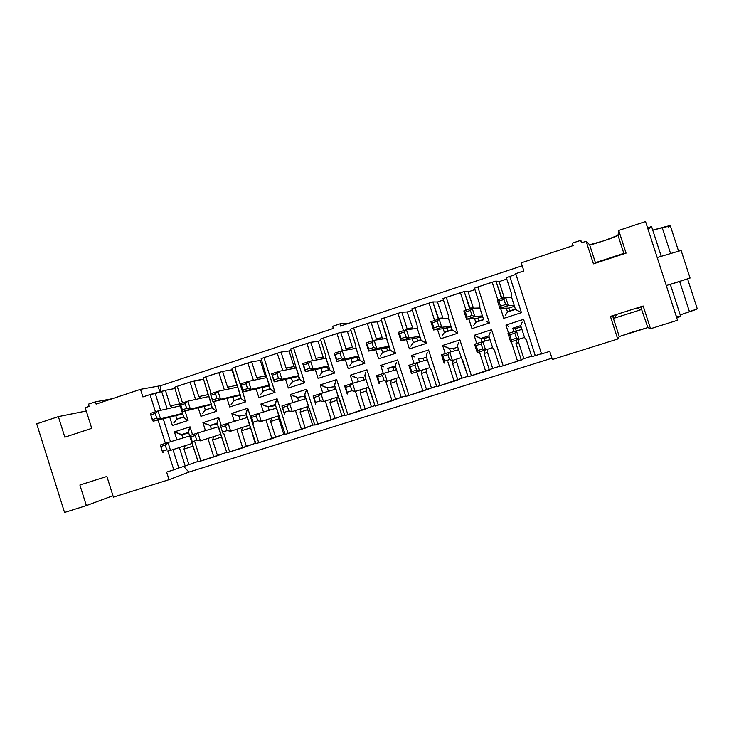 <?xml version="1.0" encoding="UTF-8"?>
<svg xmlns="http://www.w3.org/2000/svg" width="734" height="734" viewBox="0 0 734 734"><rect width="100%" height="100%" fill="white"/><g stroke="black" fill="none" stroke-linecap="round" stroke-linejoin="round"><path stroke-width="1.1" d="M650.966 226.788L650.278 227.017L651.618 226.65L661.233 256.331L651.618 226.65L648.122 229.513L650.618 226.889M678.592 251.202L670.362 225.843L652.746 230.137L662.178 227.577C670.344 225.329 672.326 225.182 668.124 227.145M694.804 309.436C699.273 308.28 697.502 309.06 689.474 311.776L680.225 314.923L697.3 308.895L687.565 278.874M680.712 316.446L680.088 316.666L680.712 316.446L670.344 284.453L680.712 316.446M662.178 227.577L670.601 253.56L662.178 227.577M679.638 281.443L689.474 311.776L679.638 281.443M676.106 315.914L680.088 316.666L676.702 317.739L679.968 316.712L676.106 315.914M671.601 284.049L690.07 278.058L671.601 284.049M681.115 250.45L690.07 278.058L681.115 250.45L657.196 257.533L681.115 250.45M666.279 285.572L690.07 278.058L666.279 285.572M641.553 309.464L640.69 306.784L641.553 309.464L640.773 309.757L641.553 309.473L640.69 306.784M614.624 317.978L616.78 314.381M612.945 315.602L613.808 318.272L614.606 318.061L640.773 309.757L614.606 318.061L616.707 314.409M636.8 308.023L640.773 309.757L636.892 307.996M623.505 253.652L622.652 253.744L623.597 253.955M597.091 262.644L596.586 262.286L622.652 253.744L596.586 262.286L595.953 263.02M622.45 254.331L622.652 253.744M640.8 307.124L647.856 327.575L650.526 328.731L643.168 305.995L650.526 328.731L647.856 327.575L633.433 331.759L619.276 336.548L617.725 339.016L552.39 359.504L617.725 339.016L610.422 316.409L643.168 305.995L610.422 316.409L617.725 339.016L619.276 336.548L647.856 327.575L640.8 307.124M626.065 253.147L618.734 230.458L618.01 235.33L623.992 253.826L618.01 235.33L618.734 230.458L645.544 221.549L677.519 320.272L650.526 328.731L677.519 320.272L645.544 221.549L618.734 230.458L626.065 253.147L593.439 263.845L626.065 253.147M586.154 241.284L589.622 244.734L604.018 240.77L618.01 235.33C618.606 236.164 589.567 245.789 589.622 244.734L595.568 263.148L589.622 244.734L586.154 241.284L581.484 242.835L586.154 241.284L593.439 263.845L586.154 241.284M612.725 316.281L619.276 336.548L612.725 316.281M551.959 358.183L188.913 472.1L169.031 479.687L113.394 497.129L169.031 479.687L188.913 472.1L551.959 358.183M112.944 495.716L86.355 505.607L64.537 512.451L86.355 505.607L79.887 485.027L106.88 476.449L113.394 497.129L106.88 476.449L79.887 485.027L86.355 505.607L112.944 495.716M581.484 242.835L580.686 240.376L572.364 243.147L573.153 245.596L521.268 262.836L523.874 270.947L515.727 273.644L541.564 353.953L549.766 351.366L552.39 359.504L549.766 351.366L541.564 353.953L515.727 273.644L523.874 270.947L521.268 262.836L573.153 245.596L572.364 243.147L580.686 240.376L582.227 242.587L580.686 240.376L581.484 242.835M340.411 326.07L522.213 265.772L340.411 326.07L340.181 323.786L340.411 326.07M405.618 395.938L401.232 397.314L405.618 395.938M374.982 405.59L371.395 406.719L374.982 405.59M344.686 415.141L341.888 416.022L344.686 415.141M314.721 424.591L312.684 425.234L314.721 424.591M285.086 433.932L283.792 434.335L285.086 433.932M255.753 443.18L255.203 443.354L255.753 443.18M183.702 466.448L188.913 472.1L183.702 466.448M531.609 356.219L523.837 358.669L531.609 356.219M499.579 366.312L492.688 368.486L499.579 366.312M467.907 376.294L461.869 378.203L467.907 376.294M436.592 386.167L405.774 396.433L422.894 391.066L416.756 371.872L422.894 391.066L436.592 386.167M166.627 472.09L169.031 479.687L166.627 472.09L173.784 469.833L167.912 451.236L173.784 469.833L166.627 472.09M165.416 443.336L158.049 420.013L165.416 443.336M155.452 411.783L150.011 394.571L142.891 396.929L140.497 389.341L96.108 404.095L95.402 401.837L88.419 404.159L89.135 406.416L85.227 407.709L91.732 428.353L64.831 437.17L58.371 416.628L36.7 423.83L64.537 512.451L36.7 423.83L58.371 416.628L86.263 410.994L58.371 416.628L64.831 437.17L91.732 428.353L85.227 407.709L89.135 406.416L88.419 404.159L95.402 401.837L96.108 404.095L140.497 389.341L160.636 385.699L333.098 328.493L160.636 385.699L160.425 391.873L160.636 385.699L140.497 389.341L142.891 396.929L150.011 394.571L155.452 411.783M506.332 277.626L515.956 274.36L506.332 277.626L511.671 294.233L506.332 277.626M541.481 353.696L531.774 356.724L541.481 353.696M349.182 323.162L340.181 323.786L332.887 326.208L333.098 328.493L332.887 326.208L340.181 323.786L349.182 323.162M231.889 369.853L232.439 369.67L231.889 369.853L237.21 385.809L231.889 369.853L222.595 371.404L231.889 369.853M260.322 360.467L261.607 360.036L260.322 360.467L265.249 375.973L266.598 377.634L265.249 375.973L260.322 360.467L251.652 361.798L260.322 360.467M289.058 350.971L291.086 350.301L289.058 350.971L294.022 366.56L295.316 368.156L294.022 366.56L289.058 350.971L281.03 352.091L289.058 350.971M318.106 341.383L320.896 340.466L318.106 341.383L323.098 357.054L324.318 358.55L323.098 357.054L318.106 341.383L310.73 342.273L318.106 341.383M347.457 331.695L351.026 330.511L347.457 331.695L352.485 347.439L353.614 348.824L352.485 347.439L347.457 331.695L340.75 332.355L347.457 331.695M377.129 321.896L381.487 320.455L377.129 321.896L382.185 337.723L383.203 338.952L382.185 337.723L377.129 321.896L371.101 322.327L377.129 321.896M407.113 311.987L412.297 310.28L407.113 311.987L413.049 328.924L407.113 311.987L401.792 312.179L407.113 311.987M437.436 301.977L443.446 299.995L437.436 301.977L443.152 318.684L437.436 301.977L432.821 301.922L437.436 301.977M468.081 291.857L474.944 289.591L468.081 291.857L473.43 308.161L468.081 291.857L464.209 291.554L468.081 291.857M499.074 281.627L506.799 279.076L499.074 281.627L504.24 297.692L499.074 281.627L495.936 281.067L499.074 281.627M396.378 378.322L396.158 381.46L401.232 397.314L375.147 406.086L392.029 400.801L385.928 381.698L392.029 400.801L401.232 397.314L396.158 381.46L396.378 378.322M366.578 387.818L366.367 390.947L371.395 406.719L344.852 415.637L361.504 410.416L355.449 391.424L361.504 410.416L371.395 406.719L366.367 390.947L366.578 387.818M337.089 397.222L336.888 400.333L341.888 416.022L314.877 425.078L331.318 419.931L325.3 401.03L331.318 419.931L341.888 416.022L336.888 400.333L337.089 397.222M307.922 406.517L307.72 409.618L312.684 425.234L285.232 434.418L301.454 429.335L295.481 410.535L301.454 429.335L312.684 425.234L307.72 409.618L307.922 406.517M278.948 416.123L278.856 418.802L283.792 434.335L255.909 443.666L271.919 438.648L265.974 419.94L271.919 438.648L283.792 434.335L278.856 418.802L279.012 416.334L285.232 434.418L278.938 415.82M250.358 426.922L255.203 443.354L226.898 452.805L242.697 447.859L236.798 429.243L242.697 447.859L255.203 443.354L250.358 426.922M226.751 452.327L198.198 461.851L213.787 456.97L207.924 438.446L213.787 456.97L226.751 452.327M178.793 467.998L173.784 469.833L178.793 467.998L172.985 449.603L178.793 467.998L185.188 465.98L178.793 467.998M198.061 461.411L185.188 465.98L179.362 447.557L185.188 465.98L198.061 461.411M518.874 339.301L518.635 342.466L523.837 358.669L521.324 360.018L499.744 366.826L517.571 361.238L511.295 341.714L517.571 361.238L523.837 358.669L518.635 342.466L518.874 339.301M487.743 349.21L487.514 352.375L492.688 368.486L468.072 376.799L485.66 371.294L479.43 351.88L485.66 371.294L492.688 368.486L487.514 352.375L487.743 349.21M456.961 359.018L456.731 362.174L461.869 378.203L436.748 386.671L454.098 381.24L447.914 361.935L454.098 381.24L461.869 378.203L456.731 362.174L456.961 359.018M426.509 368.716L426.28 371.863L431.381 387.809L426.28 371.863L421.417 373.523L426.647 389.855L421.417 373.523L422.105 370.147L421.417 373.523L426.28 371.863L426.509 368.716M170.499 441.749L163.223 418.729L170.499 441.749M160.581 410.352L155.278 393.571L150.011 394.571L165.398 390.314L175.004 388.506L165.398 390.314L155.278 393.571L160.581 410.352M159.92 392.039L158.058 386.148L159.92 392.039M112.256 398.727L95.402 401.837L112.256 398.727M507.515 311.968L509.772 310.877L508.864 308.069L514.479 306.243L508.864 308.069L499.909 308.372L497.221 299.995L505.625 297.242L511.699 297.6L505.625 297.242L508.323 305.638L499.909 308.372L506.286 308.161L507.515 311.968L506.286 308.161L508.864 308.069L509.772 310.877L515.378 309.051L507.497 311.978L515.488 309.381L518.699 311.234M521.443 312.638L509.781 276.397L521.443 312.638L503.79 318.345L500.579 308.353L503.79 318.345L521.443 312.638L515.488 309.39L507.497 311.978L505.249 315.62L507.497 311.978M511.717 297.6L511.671 294.233L511.671 297.518M409.398 348.879L406.452 339.686L409.398 348.879L426.463 343.356L409.398 348.879M375.744 349.788L378.625 358.834L395.507 353.375L384.176 317.914L381.038 319.042L398.03 313.335L403.562 330.63L398.03 313.335L384.176 317.914L395.507 353.375L378.625 358.834L375.735 349.788M372.826 340.677L367.339 323.483L353.632 328.006L364.89 363.275L348.2 368.679L345.347 359.752L348.2 368.679L364.89 363.275L353.632 328.006L371.101 322.327L367.339 323.483L372.835 340.677M342.448 350.659L336.979 333.511L323.428 337.998L334.612 373.074L318.097 378.414L315.29 369.597L318.097 378.414L334.612 373.074L323.428 337.998L340.75 332.355L336.979 333.511L342.448 350.659M312.455 360.697L306.959 343.439L293.554 347.87L304.665 382.763L288.324 388.038L285.554 379.322L288.324 388.038L304.665 382.763L293.554 347.87L310.73 342.273L306.959 343.439L312.455 360.697M282.773 370.587L277.268 353.256L264.001 357.632L275.03 392.341L258.873 397.571L256.129 388.928L258.873 397.571L275.03 392.341L264.001 357.632L281.03 352.091L277.268 353.256L282.773 370.587M253.404 380.34L247.89 362.963L234.77 367.294L245.725 401.819L229.742 406.994L227.026 398.424L229.742 406.994L245.725 401.819L234.77 367.294L251.652 361.798L247.89 362.963L253.404 380.331M224.347 389.956L218.833 372.569L205.85 376.854L211.144 393.562L205.85 376.854L222.595 371.404L218.833 372.569L224.347 389.956M213.686 401.59L216.732 411.205L200.923 416.316L198.235 407.82L200.923 416.316L216.732 411.205L213.686 401.59M195.583 399.461L190.078 382.065L177.243 386.313L182.5 402.929L177.243 386.313L193.84 380.909L203.575 379.175L190.078 382.065L195.583 399.461M185.06 411.022L188.051 420.481L172.407 425.536L169.737 417.114L172.407 425.536L188.051 420.481L185.06 411.022M167.132 408.856L161.636 391.47L167.132 408.856M176.912 439.813L174.408 431.867L190.06 426.83L192.528 434.647L190.06 426.83L174.408 431.867L176.912 439.813M195.042 442.574L200.877 461.035L195.042 442.574M205.456 430.647L202.933 422.683L218.76 417.582L221.246 425.445L218.76 417.582L202.933 422.683L205.456 430.647M223.769 433.418L229.65 451.97L223.769 433.418M234.302 421.38L231.77 413.389L247.762 408.242L258.726 442.804L247.762 408.242L231.77 413.389L234.302 421.38M263.46 412.013L260.919 404.003L277.085 398.791L288.123 433.537L277.085 398.791L260.919 404.003L263.46 412.013M292.939 402.544L290.38 394.507L306.72 389.24L317.84 424.179L306.72 389.24L290.38 394.507L292.939 402.544M322.731 392.956L320.171 384.91L336.686 379.588L347.879 414.71L336.686 379.588L320.171 384.91L322.731 392.956M352.852 383.267L350.283 375.212L366.982 369.826L378.258 405.14L366.982 369.826L350.283 375.212L352.852 383.267M383.313 373.496L380.726 365.404L397.617 359.963L408.966 395.461L397.617 359.963L380.726 365.404L383.313 373.496M414.114 363.614L411.508 355.485L428.583 349.98L440.015 385.671L428.583 349.98L411.508 355.485L414.114 363.614M445.254 353.632L442.639 345.457L459.906 339.897L471.411 375.78L459.906 339.897L442.639 345.457L445.254 353.632M476.751 343.54L474.118 335.319L491.578 329.694L503.166 365.771L491.578 329.694L474.118 335.319L476.751 343.54M508.607 333.328L505.946 325.061L523.608 319.373L535.279 355.651L523.608 319.373L505.946 325.061L508.607 333.328M497.826 299.793L492.175 282.223L477.852 286.957L489.422 322.997L471.971 328.639L468.879 319.015L471.971 328.639L489.422 322.997L477.852 286.957L495.936 281.067L492.175 282.223L497.826 299.793M466.053 310.188L460.438 292.71L446.272 297.389L457.768 333.236L440.51 338.814L437.501 329.438L440.51 338.814L457.768 333.236L446.272 297.389L464.209 291.554L460.438 292.71L466.053 310.188M434.629 320.464L429.06 303.078L415.049 307.711L426.463 343.356L415.049 307.711L432.821 301.922L429.06 303.078L434.629 320.464M524.526 337.484L526.425 340.09L531.774 356.724L526.425 340.09L524.526 337.438L520.709 325.63L522.213 322.125L520.709 325.63L512.717 328.208L515.47 328.621L521.094 326.813L515.47 328.621L512.736 328.217L513.837 331.649L512.736 328.217M179.986 405.287L174.609 387.268L177.243 386.313L174.609 387.268L179.903 405.058M212.31 407.911L203.153 377.836L205.85 376.854L203.153 377.836L208.474 395.819M241.174 398.525L231.999 368.294L234.77 367.294L231.999 368.294L237.357 386.488M266.561 377.138L261.166 358.66L264.001 357.632L261.166 358.66L266.534 377.047M296.05 367.578L290.646 348.916L293.554 347.87L290.646 348.916L296.031 367.495M325.859 357.898L325.566 355.137L320.446 339.062L323.428 337.998L320.446 339.062L325.566 355.137L325.841 357.843M350.577 329.107L353.632 328.006L350.577 329.107L355.733 345.264L355.981 348.081L355.733 345.264L350.577 329.107M398.03 313.335L401.792 312.179L398.03 313.335M417.371 328.419L417.068 325.19L411.838 308.858L415.049 307.711L411.838 308.858L417.068 325.19L417.224 328.171M448.465 318.262L448.254 314.987L442.987 298.564L446.272 297.389L442.987 298.564L448.254 314.987L448.355 318.051M479.88 307.986L472.155 308.188L474.834 316.537L466.53 319.235L477.806 318.161L478.706 320.951L477.806 318.161L474.559 318.473L475.751 322.272L483.541 319.382L475.77 322.263L473.421 325.924L475.751 322.272L483.651 319.712L475.751 322.272L474.559 318.473L466.53 319.235L463.851 310.904L472.155 308.188L479.88 307.986L479.779 304.665L474.476 288.159L477.852 286.957L474.476 288.159L479.779 304.674L479.834 307.83M411.508 355.485L414.371 356.907M419.573 361.972L418.463 358.495L423.169 358.247L426.509 357.174L423.169 358.247L418.463 358.495L419.573 361.972M399.067 377.707L400.571 380.157L405.774 396.433L400.571 380.157L399.076 377.441M395.36 365.908L396.351 362.605L395.277 365.853L399.048 377.643M387.203 381.295L398.993 377.469L387.203 381.295L384.093 380.478L379.249 382.019L379.157 383.854L376.542 375.661L384.579 373.083L387.203 381.295L384.579 373.083L396.498 369.67L384.579 373.083L382.515 375.533L384.093 380.478L387.203 381.295M391.341 379.955L390.598 383.341L396.158 381.46L390.598 383.341L395.782 399.58L390.598 383.332L391.341 379.955M380.726 365.404L383.579 366.817M388.855 371.863L387.736 368.367L395.672 367.073L387.736 368.367L388.855 371.863M368.56 387.506L369.982 389.901L375.147 406.086L368.569 387.176M364.871 375.707L365.752 372.45L364.77 375.624L368.532 387.424M355.173 391.506L368.468 387.203L355.173 391.506L351.962 390.736L347.182 392.259L347.228 394.048L344.622 385.891L352.568 383.341L355.173 391.506L352.568 383.341L365.991 379.45L352.568 383.341L350.402 385.818L351.962 390.736L355.173 391.506M360.917 389.653L360.11 393.039L366.367 390.947L360.11 393.039L365.266 409.205L360.11 393.039L360.917 389.653M350.283 375.212L357.302 378.138L358.458 381.634L357.339 378.129L353.127 376.625M338.337 397.066L339.714 399.535L344.852 415.637L338.328 396.874M335.484 382.175L334.585 385.295M323.511 401.608L338.273 396.837L323.511 401.608L320.207 400.874L315.473 402.379L315.657 404.113L313.079 396.002L320.932 393.488L323.511 401.608L320.932 393.488L335.805 389.121L320.932 393.488L318.648 395.984L320.207 400.874L323.511 401.608M330.823 399.241L329.951 402.645L336.888 400.333L329.951 402.645L335.071 418.719L329.951 402.645L330.832 399.241M320.171 384.91L327.236 387.791L323.006 386.323M328.392 391.295L327.272 387.791L334.988 386.552L327.272 387.791L328.392 391.295M308.482 406.645L314.877 425.078L308.473 406.407M305.546 391.809L304.729 394.855M292.215 411.591L308.399 406.37L292.215 411.591L288.811 410.893L284.131 412.389L284.443 414.068L281.884 406.003L289.646 403.517L292.215 411.591L289.646 403.517L305.95 398.681L289.646 403.517L287.269 406.03L288.811 410.893L292.215 411.591M301.059 408.737L300.123 412.141L307.72 409.618L300.123 412.141L305.206 428.124L300.123 412.141L301.059 408.737M290.38 394.507L297.49 397.351L293.215 395.91M298.655 400.847L297.536 397.342L305.142 396.131L297.536 397.342L298.655 400.847M275.938 401.333L275.195 404.306M261.267 421.454L278.847 415.793L261.267 421.454L257.772 420.802L253.147 422.279L253.588 423.903L251.046 415.894L258.726 413.425L261.267 421.454L258.726 413.425L276.415 408.15L258.726 413.425L256.239 415.967L257.772 420.802L261.267 421.454M271.617 418.123L270.617 421.527L278.856 418.802L270.617 421.527L275.672 437.436L270.617 421.527L271.617 418.123M260.919 404.003L268.066 406.801L263.745 405.397M269.231 410.297L268.121 406.792L275.599 405.581L268.121 406.792L269.231 410.297M249.734 425.509L255.909 443.666L249.725 425.142M246.642 410.756L245.973 413.664M230.678 431.216L249.606 425.114L230.678 431.216L227.09 430.601L222.512 432.06L223.081 433.638L222.512 432.06L227.09 430.601L230.678 431.216L228.146 423.234L230.678 431.216M242.486 427.408L241.431 430.821L250.303 427.894L241.431 430.821L246.45 446.648L241.431 430.821L242.486 427.408M231.77 413.389L238.963 416.15L234.586 414.783M240.128 419.637L239.018 416.141L246.358 414.866L239.018 416.141L240.128 419.637M220.824 434.803L226.898 452.805L220.824 434.363M217.659 420.077L217.062 422.912M200.419 440.859L220.677 434.344L200.419 440.859L196.749 440.29L192.225 441.73L192.914 443.253L192.225 441.73L196.749 440.29L200.419 440.859L197.914 432.922L200.419 440.859M213.667 436.602L212.557 440.015L221.861 436.95L212.557 440.015L217.539 455.759L212.557 440.015L213.667 436.602M202.933 422.683L210.163 425.399L205.749 424.068M211.328 428.876L210.227 425.39L217.429 424.068L210.227 425.39L211.328 428.876M192.225 444.006L198.198 461.851L192.225 443.492M188.996 429.298L188.445 432.069M170.508 450.401L192.06 443.474L170.508 450.401L166.746 449.859L162.269 451.291L163.086 452.768L162.269 451.291L166.746 449.859L170.508 450.401L168.013 442.501L170.508 450.401M185.151 445.694L183.986 449.116L193.189 446.088L183.986 449.116L188.941 464.769L183.986 449.107L185.161 445.694M174.408 431.867L181.674 434.546L177.206 433.262M182.839 438.014L181.738 434.537L188.803 433.179L181.738 434.537L182.839 438.014M519.121 339.218L510.69 341.906L524.507 337.438L519.121 339.218L516.442 338.218L511.369 339.842L510.69 341.906L507.992 333.52L516.415 330.823L519.121 339.218L516.415 330.823L521.947 329.465L516.415 330.823L514.818 333.163L516.442 338.218L519.121 339.218M516.47 340.062L515.984 343.42L518.635 342.466L515.984 343.42L521.324 360.018L515.984 343.411L516.479 340.062M505.946 325.061L508.827 326.492M492.633 347.696L494.432 350.283L499.744 366.826L494.432 350.283L492.633 347.604M474.118 335.319L480.935 338.42L482.054 341.833L480.963 338.42L488.844 335.878L490.211 332.41L488.835 335.86L492.624 347.668M485.559 349.925L477.228 352.586L492.606 347.613L485.559 349.925L482.77 348.971L477.751 350.577L477.228 352.586L474.549 344.246L482.871 341.576L485.559 349.925L482.871 341.576L490.064 339.686L482.871 341.576L481.155 343.943L482.77 348.971L485.559 349.925M484.66 350.21L484.11 353.568L487.514 352.375L484.11 353.568L489.413 370.074L484.11 353.568L484.66 350.21M488.725 335.915L480.935 338.42L484.367 338.603L480.963 338.42L476.99 336.741M457.3 345.971L458.576 342.585L457.337 345.998L468.072 376.799L462.796 360.348L461.099 357.66M452.383 360.504L461.062 357.678L452.383 360.504L449.492 359.596L444.529 361.183L444.153 363.128L441.501 354.843L449.722 352.201L452.383 360.504L449.722 352.201L458.53 349.788L449.722 352.201L447.887 354.595L449.492 359.596L452.383 360.504M453.208 360.238L452.594 363.596L456.731 362.174L452.594 363.596L457.851 380.019L452.594 363.596L453.208 360.238M442.639 345.457L449.511 348.512L450.639 351.953L449.538 348.512L445.501 346.879M429.904 367.807L431.509 370.312L436.748 386.671L431.509 370.312L429.913 367.606M426.179 356.008L427.289 352.65L426.124 355.962M419.6 370.964L411.471 373.551L408.829 365.312L411.471 373.551L429.858 367.633L419.6 370.964L416.6 370.101L411.701 371.661L411.471 373.551L411.701 371.661L410.113 366.688L408.829 365.312L416.967 362.706L419.6 370.964L416.967 362.706L427.344 359.788L416.967 362.706L415.013 365.128L416.6 370.101L419.6 370.964M176.894 419.215L175.756 415.618L176.894 419.215L183.619 416.774L176.894 419.215M172.343 407.664L170.334 405.939L165.398 390.314L170.334 405.939L179.665 403.856L170.334 405.939L172.343 407.664M173.811 422.931L176.83 419.233L173.811 422.931M508.323 305.638L514.259 305.564L508.323 305.638L505.625 297.242L503.983 299.454L505.607 304.509L508.323 305.638L505.607 304.509L500.542 306.161L499.909 308.372L508.323 305.638M413.352 342.512L412.15 338.759L413.352 342.512L410.838 346.182L413.325 342.521L421.022 340.026L413.352 342.512M407.985 329.511L407.012 328.483L401.792 312.179L407.012 328.483L412.214 327.905L407.012 328.483L407.985 329.511M386.469 338.301L390.231 350.063L392.947 351.981M389.103 346.255L381.038 319.042L386.231 335.282L386.442 338.209M395.507 353.375L390.277 350.155M390.222 350.017L382.625 352.485L380.065 356.146L382.625 352.485L390.222 350.017M382.653 352.467L390.112 349.696L382.653 352.467L381.46 348.742L382.625 352.485M377.496 339.778L376.285 338.539L371.101 322.327L376.285 338.539L382.185 337.723L376.285 338.539L377.487 339.778M356.008 348.191L359.77 359.963L362.468 361.935M364.89 363.275L359.816 360.055M359.752 359.899L352.265 362.33L349.668 365.936L352.256 362.33L351.109 358.605L352.265 362.33L359.752 359.899M347.283 349.87L345.897 348.485L340.75 332.355L345.897 348.485L352.485 347.439L345.897 348.485L347.283 349.87M325.887 357.972L329.639 369.752L332.227 371.734M334.612 373.074L329.685 369.863M329.612 369.679L322.226 372.074L319.574 375.68L322.226 372.074L329.612 369.679M322.263 372.055L329.511 369.358L322.263 372.055L321.088 368.367L322.226 372.074M317.363 359.807L315.84 358.32L310.73 342.273L315.84 358.32L323.098 357.054L315.84 358.32L317.363 359.807M299.83 379.469L302.234 381.377M304.665 382.763L299.876 379.561M299.802 379.35L292.517 381.708L289.756 385.387L292.517 381.708L299.802 379.35M292.563 381.698L299.701 379.028L292.563 381.698L291.398 378.028L292.517 381.708M287.756 369.615L286.104 368.055L281.03 352.091L286.104 368.055L294.022 366.56L286.104 368.055L287.756 369.615M270.351 389.057L272.617 390.947M263.13 391.24L260.295 394.929L263.13 391.24L270.305 388.919L263.13 391.24M275.03 392.341L270.406 389.176M263.176 391.222L262.02 387.58L263.176 391.222L270.213 388.607L263.176 391.222M258.451 379.304L256.698 377.68L251.652 361.798L256.698 377.68L265.249 375.973L256.698 377.68L258.451 379.304M241.174 398.553L243.358 400.434M234.054 400.672L231.155 404.37L234.054 400.672L241.128 398.378L234.054 400.672L232.953 397.021L234.109 400.654L241.036 398.103L234.109 400.654M245.725 401.819L241.229 398.672M229.448 388.864L227.604 387.203L222.595 371.404L227.604 387.203L236.779 385.286L227.604 387.203L229.448 388.864M212.31 407.948L214.401 409.82M205.291 410.003L202.327 413.701L205.291 410.003L212.254 407.746L205.291 410.003L204.208 406.37L205.346 409.985L212.172 407.489L205.346 409.985M216.732 411.205L212.355 408.058M200.749 398.323L198.813 396.617L193.84 380.909L198.813 396.617L208.245 394.58L198.813 396.617L200.749 398.323M183.757 417.242L185.757 419.105M188.051 420.481L183.794 417.352M183.693 417.013L176.83 419.233L183.693 417.013M188.473 432.133L190.06 426.83M181.674 434.546L188.537 432.344L181.711 434.546M220.851 434.867L217.071 422.958L218.76 417.582M210.163 425.399L217.126 423.16L210.199 425.39M249.753 425.573L245.991 413.701L247.762 408.242M278.966 416.187L275.204 404.342L277.085 398.791M275.259 404.489L268.066 406.801L275.213 404.507M308.5 406.691L304.738 394.883L306.72 389.24M334.722 385.387C334.429 384.662 335.089 382.726 336.686 379.588M395.305 365.927L387.699 368.367L395.213 365.963M512.717 328.217L520.599 325.685M501.983 298.435L495.936 281.067L501.267 297.637L503.983 297.784L501.267 297.637L501.983 298.435M489.422 322.997L486.734 321.593M470.219 308.821L464.209 291.554L469.494 308.032L473.246 307.941L469.494 308.032L470.219 308.821M448.391 318.161L452.172 329.951L455.126 331.832M457.768 333.236L452.181 329.979M452.162 329.924L444.364 332.456L441.96 336.108L444.364 332.456L452.162 329.924M444.391 332.447L452.052 329.603L444.391 332.447L443.18 328.676L444.364 332.456M438.804 319.097L432.821 301.922L438.079 318.317L442.565 317.978L438.079 318.317L438.804 319.097M417.261 328.291L421.032 340.062L423.867 341.971M426.463 343.356L421.05 340.108M150.635 413.352L158.039 410.939L180.169 405.874L158.039 410.939L160.535 418.82L182.546 413.389L153.122 421.233L175.756 415.618L153.122 421.233L150.773 414.875L155.232 413.416L158.039 410.939L150.635 413.352L150.773 414.875L150.635 413.352M180.38 403.627L187.867 401.177L208.713 396.553L187.867 401.177L190.372 409.113L211.108 404.104L190.372 409.113L187.867 401.177L180.38 403.627L180.637 405.113L185.151 403.645L187.867 401.177L185.151 403.645L186.665 408.416L190.372 409.113L182.885 411.554L204.208 406.37L182.885 411.554L180.38 403.627M210.456 393.791L218.026 391.314L237.559 387.13L218.026 391.314L220.558 399.287L239.963 394.727L220.558 399.287L218.026 391.314L210.456 393.791L210.851 395.241L215.411 393.754L218.026 391.314L215.411 393.754L216.934 398.562L220.558 399.287L212.979 401.755L232.953 397.021L212.979 401.755L210.456 393.791M240.871 383.836L248.532 381.331L266.717 377.606L248.532 381.331L251.083 389.35L269.139 385.24L251.083 389.35L248.532 381.331L240.871 383.836L241.403 385.258L246.018 383.754L248.532 381.331L246.018 383.754L247.551 388.58L251.083 389.35L243.413 391.846L240.871 383.836L243.413 391.846L262.02 387.58L243.413 391.846L240.871 383.836M271.644 373.78L279.388 371.239L296.187 367.982L279.388 371.239L281.948 379.304L298.628 375.652L281.948 379.304L279.388 371.239L271.644 373.78L272.305 375.166L276.966 373.634L279.388 371.239L276.966 373.634L278.516 378.496L281.948 379.304L274.204 381.827L271.644 373.78L274.204 381.827L291.398 378.028L274.204 381.827L271.644 373.78M302.757 363.596L310.592 361.036L325.969 358.256L310.592 361.036L313.179 369.147L328.428 365.963L313.179 369.147L310.592 361.036L302.757 363.596L303.555 364.945L308.28 363.403L310.592 361.036L308.28 363.403L309.831 368.294L313.179 369.147L305.335 371.698L302.757 363.596L305.335 371.698L321.088 368.367L305.335 371.698L302.757 363.596M334.236 353.302L342.163 350.705L356.082 348.421L342.163 350.705L344.76 358.862L358.559 356.173L344.76 358.862L342.163 350.705L334.236 353.302L335.181 354.614L339.952 353.054L342.163 350.705L339.952 353.054L341.521 357.972L344.76 358.862L336.833 361.449L334.236 353.302L336.833 361.449L351.109 358.605L336.833 361.449L335.181 354.614L334.236 353.302M366.082 342.888L374.092 340.264L386.524 338.475L374.092 340.264L376.716 348.466L389.02 346.274L376.716 348.466L374.092 340.264L366.082 342.888L367.165 344.163L371.991 342.585L374.092 340.264L371.991 342.585L373.569 347.521L376.716 348.466L368.697 351.081L366.082 342.888L368.697 351.081L381.46 348.742L368.697 351.081L368.743 349.1L367.165 344.163L366.082 342.888M398.287 332.355L406.407 329.694L417.307 328.428L406.407 329.694L409.04 337.943L419.811 336.264L409.04 337.943L400.929 340.585L398.287 332.355L399.525 333.585L404.406 331.988L406.407 329.694L398.287 332.355L400.929 340.585L412.15 338.759L400.929 340.585L401.113 338.548L399.525 333.585L398.287 332.355M430.876 321.694L439.088 319.006L448.419 318.262L439.088 319.006L441.749 327.3L450.951 326.144L441.749 327.3L439.088 319.006L430.876 321.694L432.262 322.887L437.207 321.272L439.088 319.006L437.207 321.272L438.813 326.272L441.749 327.3L433.537 329.979L430.876 321.694L433.537 329.979L443.18 328.676L433.537 329.979L433.867 327.878L432.262 322.887L430.876 321.694M423.968 360.733L423.169 358.247L423.968 360.733M393.874 370.422L393.066 367.908L393.874 370.422M363.284 377.469L357.339 378.129L363.284 377.469L364.092 380.001L363.284 377.469M338.402 396.8L335.943 389.084M334.631 389.46L333.823 386.928L334.631 389.46M308.555 406.315L306.115 398.635M305.482 398.828L304.674 396.287L305.482 398.828M279.03 415.728L276.608 408.095M249.826 425.041L247.422 417.453M247.202 417.518L228.146 423.234L247.202 417.518M220.934 434.262L218.539 426.702M218.282 426.784L197.914 432.922L218.282 426.784M192.345 443.382L189.968 435.858M189.684 435.95L168.013 442.501L189.684 435.95M516.204 330.887L515.47 328.621L516.204 330.887M484.367 338.603L489.211 337.044L484.367 338.603L485.137 340.98L484.367 338.603M449.511 348.512L453.603 348.476L457.686 347.164L453.603 348.476L449.538 348.512M454.392 350.925L453.603 348.476L454.392 350.925M182.702 413.893L175.756 415.618L182.702 413.893M420.912 339.704L417.582 340.787L416.701 338.025L412.15 338.759L416.701 338.025L417.582 340.787L420.912 339.704M387.515 350.54L386.644 347.797L381.46 348.742L389.24 346.953L386.644 347.797L387.515 350.54M359.651 359.577L352.292 362.321L357.77 360.192L356.898 357.458L351.109 358.605L356.898 357.458L357.77 360.192L359.651 359.577M359.853 359.862L356.192 348.402M329.74 369.633L326.107 358.229M328.346 369.734L327.483 367.018L321.088 368.367L327.483 367.018L328.346 369.734M298.784 375.624L296.343 367.954M299.233 379.184L298.371 376.478L291.398 378.028L298.839 376.331L298.371 376.478L299.233 379.184M269.332 385.194L266.91 377.57M269.35 385.891L262.02 387.58L269.35 385.891M240.192 394.672L237.788 387.084M240.156 395.323L232.953 397.021L240.156 395.323M211.364 404.049L208.97 396.498M211.282 404.654L204.208 406.37L211.282 404.654M182.839 413.315L180.463 405.81M474.834 316.537L482.431 315.904L474.834 316.537L472.155 308.188L463.851 310.904L465.393 312.06L470.393 310.427L472.155 308.188L470.393 310.427L472.008 315.455L474.834 316.537L472.008 315.455L470.393 310.427L465.393 312.06L463.851 310.904L466.53 319.235L467.007 317.079L465.393 312.06L467.007 317.079L472.008 315.455L467.007 317.079L466.53 319.235L474.834 316.537M447.979 330.924L447.089 328.153L443.18 328.676L451.162 326.823L447.089 328.153L447.979 330.924M505.625 297.242L497.221 299.995L498.918 301.105L503.983 299.454L505.625 297.242M377.671 377.083L379.249 382.019L384.093 380.478L382.515 375.533L377.671 377.083L376.542 375.661L379.157 383.854L379.249 382.019L377.671 377.083L382.515 375.533L384.579 373.083L376.542 375.661L377.671 377.083M345.613 387.35L347.182 392.259L351.962 390.736L350.402 385.818L345.613 387.35L344.622 385.891L347.228 394.048L345.613 387.35L350.402 385.818L352.568 383.341L344.622 385.891L345.613 387.35M313.923 397.498L315.473 402.379L320.207 400.874L318.648 395.984L313.923 397.498L313.079 396.002L315.657 404.113L313.923 397.498L318.648 395.984L320.932 393.488L313.079 396.002L313.923 397.498M282.59 407.526L284.131 412.389L288.811 410.893L287.269 406.03L282.59 407.526L281.884 406.003L284.443 414.068L282.59 407.526L287.269 406.03L289.646 403.517L281.884 406.003L282.59 407.526M251.615 417.444L253.147 422.279L257.772 420.802L256.239 415.967L251.615 417.444L251.046 415.894L253.588 423.903L251.615 417.444L256.239 415.967L258.726 413.425L251.046 415.894L251.615 417.444M220.558 425.665L228.146 423.234L225.567 425.793L227.09 430.601L225.567 425.793L220.989 427.252L222.512 432.06L220.558 425.665L220.989 427.252L225.567 425.793L228.146 423.234L220.558 425.665M190.409 435.326L197.914 432.922L195.235 435.501L196.749 440.29L195.235 435.501L190.712 436.95L192.225 441.73L190.409 435.326L190.712 436.95L195.235 435.501L197.914 432.922L190.409 435.326M160.59 444.887L168.013 442.501L165.242 445.107L166.746 449.859L165.242 445.107L160.774 446.538L162.269 451.291L160.59 444.887L160.774 446.538L165.242 445.107L168.013 442.501L160.59 444.887M509.745 334.787L511.369 339.842L516.442 338.218L514.818 333.163L509.745 334.787L507.992 333.52L510.69 341.906L511.369 339.842L509.745 334.787L514.818 333.163L516.415 330.823L507.992 333.52L509.745 334.787M476.137 345.549L477.751 350.577L482.77 348.971L481.155 343.943L476.137 345.549L474.549 344.246L477.228 352.586L477.751 350.577L476.137 345.549L481.155 343.943L482.871 341.576L474.549 344.246L476.137 345.549M442.932 356.183L444.529 361.183L449.492 359.596L447.887 354.595L442.932 356.183L441.501 354.843L444.153 363.128L444.529 361.183L442.932 356.183L447.887 354.595L449.722 352.201L441.501 354.843L442.932 356.183M410.113 366.688L411.701 371.661L416.6 370.101L415.013 365.128L410.113 366.688L415.013 365.128L416.967 362.706L408.829 365.312L410.113 366.688M498.918 301.105L500.542 306.161L505.607 304.509L503.983 299.454L498.918 301.105L497.221 299.995L499.909 308.372L500.542 306.161L498.918 301.105M420.031 336.943L416.701 338.025L420.031 336.943M358.779 356.852L356.898 357.458L358.779 356.852M328.648 366.642L327.483 367.018L328.648 366.642M156.727 418.169L160.535 418.82L158.039 410.939L155.232 413.416L156.727 418.169L155.232 413.416L150.773 414.875L152.268 419.628L156.727 418.169L152.268 419.628L153.122 421.233L160.535 418.82L156.727 418.169M477.806 318.161L482.651 316.593L477.806 318.161M406.003 336.961L409.04 337.943L406.407 329.694L404.406 331.988L406.003 336.961L404.406 331.988L399.525 333.585L401.113 338.548L406.003 336.961L401.113 338.548L400.929 340.585L409.04 337.943L406.003 336.961M180.637 405.113L182.151 409.893L186.665 408.416L185.151 403.645L180.637 405.113M210.851 395.241L212.374 400.048L216.934 398.562L215.411 393.754L210.851 395.241M241.403 385.258L242.936 390.084L247.551 388.58L246.018 383.754L241.403 385.258M272.305 375.166L273.846 380.019L278.516 378.496L276.966 373.634L272.305 375.166M303.555 364.945L305.115 369.826L309.831 368.294L308.28 363.403L303.555 364.945M335.181 354.614L336.741 359.522L341.521 357.972L339.952 353.054L335.181 354.614M367.165 344.163L368.743 349.1L373.569 347.521L371.991 342.585L367.165 344.163M432.262 322.887L433.867 327.878L438.813 326.272L437.207 321.272L432.262 322.887M368.697 351.081L376.716 348.466L373.569 347.521L368.743 349.1L368.697 351.081M336.833 361.449L344.76 358.862L341.521 357.972L336.741 359.522L336.833 361.449M305.335 371.698L313.179 369.147L309.831 368.294L305.115 369.826L305.335 371.698M274.204 381.827L281.948 379.304L278.516 378.496L273.846 380.019L274.204 381.827M243.413 391.846L251.083 389.35L247.551 388.58L242.936 390.084L243.413 391.846M212.979 401.755L220.558 399.287L216.934 398.562L212.374 400.048L212.979 401.755M182.885 411.554L190.372 409.113L186.665 408.416L182.151 409.893L182.885 411.554M433.537 329.979L441.749 327.3L438.813 326.272L433.867 327.878L433.537 329.979M650.627 226.879L647.59 227.889M515.488 309.39L511.681 297.554M338.356 397.112L334.594 385.313M192.253 444.079L188.464 432.115M429.895 367.752L426.124 355.972M299.83 379.45L296.077 367.642M270.341 389.038L266.589 377.203M183.748 417.206L179.968 405.251M483.651 319.721L479.862 307.922"/></g></svg>
